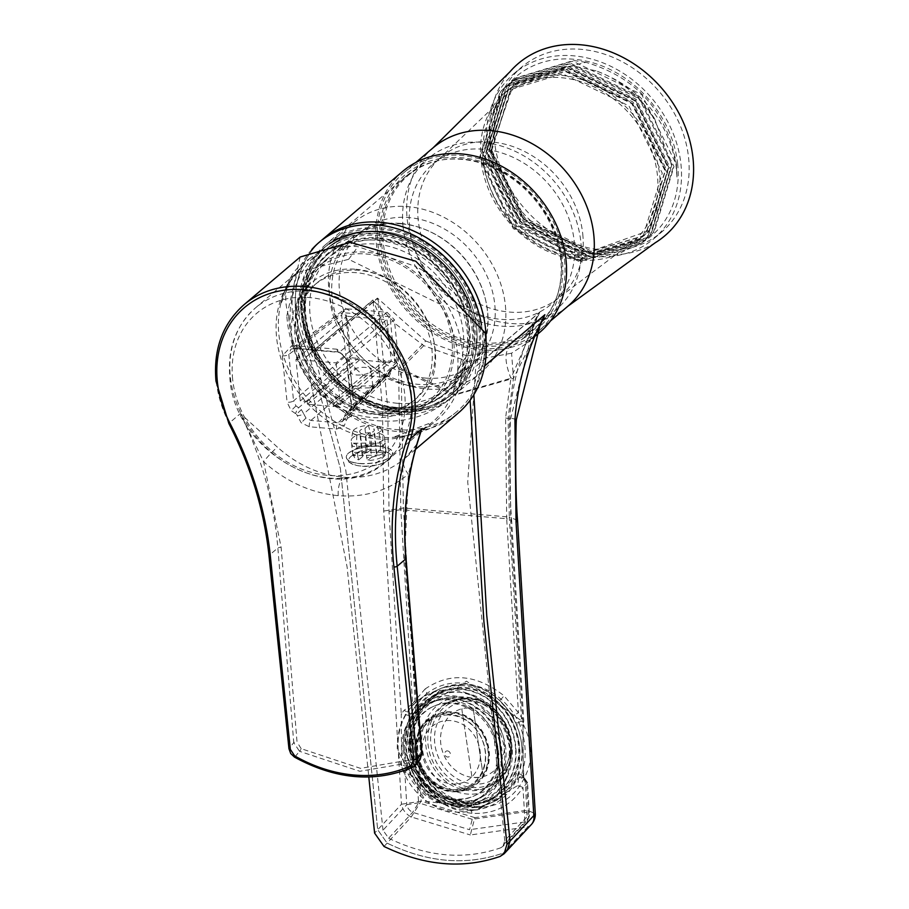 <?xml version="1.0" encoding="UTF-8"?>
<svg xmlns="http://www.w3.org/2000/svg" width="909" height="909" viewBox="0 0 909 909"><rect width="100%" height="100%" fill="white"/><g stroke="black" fill="none" stroke-linecap="round" stroke-linejoin="round"><path stroke-width="0.68" stroke-dasharray="4.54 3.41" d="M411.834 769.628L410.345 767.469L411.834 769.628L409.754 764.435A64.993 56.869 65.7 0 1 410.266 715.701A64.993 56.869 65.7 0 1 410.72 714.622A64.993 56.869 65.7 0 1 411.141 713.69A64.993 56.869 65.7 0 1 421.935 697.953A64.993 56.869 65.7 0 1 426.128 694.146A64.993 56.869 65.7 0 1 499.575 700.441A64.993 56.869 65.7 0 1 515.392 722.621A64.993 56.869 65.7 0 1 516.357 724.78A64.993 56.869 65.7 0 1 518.812 773.775L523.743 775.059L523.266 775.979L524.925 781.558L527.527 782.683L522.97 787.353L517.539 785.615L518.573 779.229L516.937 778.627A64.993 56.869 65.7 0 1 472.714 810.203A64.993 56.869 65.7 0 1 465.101 810.101A64.993 56.869 65.7 0 1 411.834 769.628L413.402 770.23L418.856 777.172C432.048 796.534 449.091 807.408 470.01 809.794L477.816 809.908L517.539 785.615M462.613 685.613A62.448 54.631 -114.3 0 0 438.104 689.715A62.448 54.631 -114.3 0 0 409.527 755.709A62.448 54.631 -114.3 0 0 465.056 807.612A62.448 54.631 -114.3 0 0 489.565 803.499A62.448 54.631 -114.3 0 0 518.141 737.517A62.448 54.631 -114.3 0 0 462.613 685.613M518.812 773.775L516.937 778.627L522.493 776.684L524.254 778.32L523.743 775.059M518.846 722.303C526.379 741.244 527.197 758.89 521.3 775.241L497.337 799.988L472.998 804.01C450.489 801.147 433.241 788.705 421.253 766.673L419.117 767.503C431.911 790.91 450.262 804.17 474.191 807.294C497.996 808.26 514.926 798.011 524.993 776.559C533.515 760.072 532.39 741.528 521.63 720.962L518.846 722.303C506.858 699.657 489.372 686.863 466.362 683.909L442.081 687.92L438.104 689.715M524.925 781.558L523.504 777.331M410.345 767.469L409.561 767.014L403.164 771.127L401.505 765.548L409.754 764.435M421.935 697.953L414.504 707.702L412.561 703.611L425.094 689.011A4.92 2.557 51.1 0 1 426.128 694.146L422.06 697.817L414.504 707.702L411.141 713.781L404.05 710.395L412.561 703.611L400.812 509.665L398.596 368.645L453.421 394.881C454.841 376.587 459.443 363.611 467.226 355.953L508.62 348.124L523.629 338.318L539.844 311.992L475.873 366.327A30.486 25.145 -130.3 0 0 475.793 366.566L539.764 312.23C522.164 345.999 512.119 381.746 509.631 419.481L510.756 521.925L523.016 724.268L523.266 775.979M510.756 521.925L511.653 520.709L523.777 720.951L523.016 724.268L523.754 720.644A4.92 1.909 -5.2 0 1 520.709 722.621A4.92 1.909 -5.2 0 1 515.392 722.621L513.062 716.144L499.575 700.441A4.92 0.784 131.7 0 0 504.006 695.771L518.437 712.679L523.789 720.951M472.237 819.304L418.583 802.863L406.766 804.704A8.851 6.965 -137 0 0 412.641 812.328L469.544 829.712L472.237 819.304L524.459 811.93L522.97 787.353C511.256 805.84 494.223 814.487 471.873 813.305C449.432 810.658 431.173 798.988 417.095 778.286L404.778 771.809L406.766 804.704L382.996 830.212L388.643 838.223L412.641 812.328L418.583 802.863L417.095 778.286L419.072 777.025C432.298 796.489 449.319 807.408 470.146 809.794A4.92 2.136 -85.1 0 1 471.873 813.305M527.527 782.683L523.982 777.309L526.527 782.24L528.527 815.123L504.756 840.643L467.715 482.145L475.793 366.566M388.643 838.223C427.48 857.039 464.829 860.232 500.677 847.824L524.845 821.929L469.544 829.712M500.677 847.824L503.052 846.256L527.061 820.475A8.851 8.851 0 0 0 529.413 813.907L528.527 815.123A8.851 6.965 43 0 1 527.061 820.475A8.851 6.965 43 0 1 524.845 821.929L524.459 811.93L529.413 813.907L527.527 782.672M425.094 689.011C450.182 671.933 476.498 674.183 504.006 695.771M382.996 830.212L345.852 470.692L313.628 352.681L377.599 298.345L387.802 409.05L389.007 511.494L401.255 713.838L404.05 710.395M505.574 417.981L510.517 419.106C509.983 422.424 508.915 488.428 511.653 520.709L506.688 518.732L505.574 417.981L510.915 378.269L453.421 394.881M539.844 311.992L510.915 378.269C505.222 363.68 504.461 353.624 508.62 348.124M377.462 298.084L398.596 368.645L425.719 341.023L377.462 298.084L313.491 352.431A99.808 82.31 49.7 0 1 301.095 312.651A99.808 82.31 49.7 0 1 326.036 244.248A99.808 82.31 49.7 0 1 420.015 239.771A99.808 82.31 49.7 0 1 480.202 327.99A99.808 82.31 49.7 0 1 475.873 366.327M401.505 765.548L401.255 713.838L410.266 715.701M413.402 770.23L411.05 767.639L404.778 771.809L403.164 771.127M503.052 846.256L504.756 840.643M467.226 355.953L425.719 341.023M381.632 244.237A99.808 82.31 -130.3 0 0 441.819 332.455A99.808 82.31 -130.3 0 0 535.799 327.979A99.808 82.31 -130.3 0 0 560.739 259.576A99.808 82.31 -130.3 0 0 500.541 171.358A99.808 82.31 -130.3 0 0 406.562 175.835A99.808 82.31 -130.3 0 0 381.632 244.237M517.539 520.346L509.279 517.051L521.63 720.962L466.556 681.159L415.754 711.895L403.403 507.983L401.164 368.69L372.906 299.981L308.935 354.328A105.705 87.184 -130.3 0 1 295.8 312.196A105.705 87.184 -130.3 0 1 322.206 239.749A105.705 87.184 -130.3 0 0 295.8 312.196A105.705 87.184 -130.3 0 0 308.935 354.328A24.588 20.271 49.7 0 1 309.037 354.533L373.008 300.186L382.519 408.686L383.712 511.04L401.471 804.249L377.712 829.758L387.12 843.12C427.378 862.618 466.09 865.925 503.256 853.062L507.199 850.449L503.256 853.062L527.697 826.929L524.993 776.559L521.3 775.241M481.475 324.82A105.705 87.184 -130.3 0 1 482.315 331.137A105.705 87.184 -130.3 0 1 477.736 371.747A24.588 20.271 49.7 0 0 477.668 371.94L480.85 369.236L473.862 394.665L480.85 369.236A24.588 20.271 49.7 0 1 480.918 369.054A105.705 87.184 -130.3 0 0 486.02 340.636A105.705 87.184 -130.3 0 1 480.918 369.054L484.713 365.816M500.132 856.414L503.256 853.062C466.351 865.947 427.639 862.641 387.12 843.12L377.712 829.758L340.375 468.521L309.037 354.533L340.375 468.521L377.712 829.758L374.599 833.099M402.744 171.347A105.705 87.184 -130.3 0 0 376.337 243.794A105.705 87.184 -130.3 0 0 440.081 337.216A105.705 87.184 -130.3 0 0 539.616 332.478M384.03 846.472L411.266 816.952L421.162 801.193L419.117 767.503C405.016 749.073 403.891 730.541 415.754 711.895L417.799 713.645L442.081 687.92M383.712 511.04L403.403 507.983L509.279 517.051L508.165 417.526L513.483 378.303L456.011 394.654L467.794 361.43L423.764 345.659L395.892 324.172L372.906 299.981M531.379 824.497A14.749 11.612 43 0 1 527.697 826.929L470.328 834.973L474.816 817.634L527.038 810.26L535.299 813.555M474.816 817.634L421.162 801.193L401.471 804.249A14.749 11.612 -137 0 0 411.266 816.952L470.328 834.973M423.764 345.659L401.164 368.69L456.011 394.654M535.708 335.796L527.459 342.818L534.515 335.353L539.753 326.479L513.483 378.303L511.574 353.181L527.459 342.818L537.435 331.705M477.736 371.747L480.918 369.054A24.588 20.271 49.7 0 0 480.85 369.236L484.69 365.975M467.794 361.43L511.574 353.181M421.253 766.673C411.504 749.005 410.357 731.325 417.799 713.645M389.007 511.494L400.812 509.665L506.688 518.732L518.437 712.679L513.062 716.144M523.743 775.07C522.834 755.356 522.709 738.699 523.379 725.087L516.357 724.78M522.493 776.684L523.982 777.309L518.573 779.229M419.072 777.025L411.05 767.639L409.561 767.014M515.585 749.096A59.005 51.62 -114.3 0 0 459.272 689.317A59.005 51.62 -114.3 0 0 409.914 745.107A59.005 51.62 -114.3 0 0 466.226 804.885A59.005 51.62 -114.3 0 0 515.585 749.096M411.027 745.675A56.54 49.472 65.7 0 1 438.365 696.067A56.54 49.472 65.7 0 1 512.301 749.505A56.54 49.472 65.7 0 1 484.963 799.113A56.54 49.472 65.7 0 1 411.027 745.675M412.731 743.619A59.494 52.052 65.7 0 1 441.479 691.419A59.494 52.052 65.7 0 1 519.278 747.641A59.494 52.052 65.7 0 1 490.519 799.829A59.494 52.052 65.7 0 1 412.731 743.619M409.47 745.085A59.494 52.052 65.7 0 1 438.229 692.897A59.494 52.052 65.7 0 1 516.028 749.107A59.494 52.052 65.7 0 1 487.269 801.306A59.494 52.052 65.7 0 1 409.47 745.085M521.925 747.743A62.448 54.631 65.7 0 1 491.735 802.522A62.448 54.631 65.7 0 1 410.084 743.517A62.448 54.631 65.7 0 1 440.263 688.738A62.448 54.631 65.7 0 1 521.925 747.743M417.765 750.186A39.337 34.417 65.7 0 1 436.774 715.678A39.337 34.417 65.7 0 1 488.213 752.845A39.337 34.417 65.7 0 1 469.203 787.353A39.337 34.417 65.7 0 1 417.765 750.186M415.163 751.357A39.337 34.417 65.7 0 1 434.172 716.849A39.337 34.417 65.7 0 1 485.611 754.027A39.337 34.417 65.7 0 1 466.601 788.535A39.337 34.417 65.7 0 1 415.163 751.357M473.498 330.387A95.877 79.072 -130.3 0 0 415.674 245.646A95.877 79.072 -130.3 0 0 325.399 249.941A95.877 79.072 -130.3 0 0 301.447 315.65A95.877 79.072 -130.3 0 0 359.26 400.392A95.877 79.072 -130.3 0 0 449.535 396.097A95.877 79.072 -130.3 0 0 473.498 330.387M304.629 312.957A95.877 79.072 49.7 0 1 328.581 247.248A95.877 79.072 49.7 0 1 418.856 242.942A95.877 79.072 49.7 0 1 476.668 327.683A95.877 79.072 49.7 0 1 452.716 393.392A95.877 79.072 49.7 0 1 362.441 397.688A95.877 79.072 49.7 0 1 304.629 312.957M311.821 249.509A105.705 87.184 -130.3 0 0 292.618 314.9A105.705 87.184 -130.3 0 0 305.754 357.021L308.935 354.328A24.588 20.271 49.7 0 1 309.037 354.533L305.867 357.226L347.09 566.943L368.804 777.013M477.668 371.94L470.112 400.267M378.678 237.976A91.695 75.629 49.7 0 1 469.748 330.069A91.695 75.629 49.7 0 1 396.256 408.061A91.695 75.629 49.7 0 1 305.197 315.968A91.695 75.629 49.7 0 1 378.678 237.976M397.494 403.289A88.014 72.584 -130.3 0 0 446.035 388.745A88.014 72.584 -130.3 0 0 460.454 300.277A88.014 72.584 -130.3 0 0 380.621 240.044A88.014 72.584 -130.3 0 0 332.08 254.588A88.014 72.584 -130.3 0 0 317.661 343.057A88.014 72.584 -130.3 0 0 397.494 403.289M425.435 378.064A86.537 71.368 -130.3 0 0 473.157 363.77A86.537 71.368 -130.3 0 0 487.338 276.791A86.537 71.368 -130.3 0 0 408.845 217.569A86.537 71.368 -130.3 0 0 361.123 231.863A86.537 71.368 -130.3 0 0 346.943 318.843A86.537 71.368 -130.3 0 0 425.435 378.064M401.471 223.83A86.537 71.368 49.7 0 1 425.332 229.591A86.537 71.368 49.7 0 1 485.792 300.765A86.537 71.368 49.7 0 1 465.783 370.031A86.537 71.368 49.7 0 1 418.06 384.337A86.537 71.368 49.7 0 1 339.568 325.115A86.537 71.368 49.7 0 1 353.737 238.124A86.537 71.368 49.7 0 1 401.471 223.83M400.233 223.398A88.014 72.584 49.7 0 1 424.492 229.261A88.014 72.584 49.7 0 1 485.985 301.652A88.014 72.584 49.7 0 1 465.635 372.099A88.014 72.584 49.7 0 1 417.095 386.632A88.014 72.584 49.7 0 1 337.273 326.399A88.014 72.584 49.7 0 1 351.681 237.942A88.014 72.584 49.7 0 1 400.233 223.398M302.754 315.764A94.411 77.867 -130.3 0 0 396.517 410.573A94.411 77.867 -130.3 0 0 472.18 330.274A94.411 77.867 -130.3 0 0 378.417 235.465A94.411 77.867 -130.3 0 0 302.754 315.764M397.29 411.402A95.888 79.083 49.7 0 1 302.072 315.116A95.888 79.083 49.7 0 1 326.024 249.396A95.888 79.083 49.7 0 1 378.917 233.556A95.888 79.083 49.7 0 1 474.134 329.842A95.888 79.083 49.7 0 1 450.182 395.563A95.888 79.083 49.7 0 1 397.29 411.402M478.884 327.876A98.331 81.094 49.7 0 1 454.307 395.267A98.331 81.094 49.7 0 1 361.714 399.676A98.331 81.094 49.7 0 1 302.424 312.764A98.331 81.094 49.7 0 1 326.99 245.373A98.331 81.094 49.7 0 1 419.583 240.965A98.331 81.094 49.7 0 1 478.884 327.876M505.37 305.367A98.331 81.094 49.7 0 1 480.804 372.758A98.331 81.094 49.7 0 1 388.211 377.178A98.331 81.094 49.7 0 1 328.91 290.255A98.331 81.094 49.7 0 1 353.476 222.864A98.331 81.094 49.7 0 1 446.069 218.455A98.331 81.094 49.7 0 1 505.37 305.367M399.835 409.243A95.888 79.083 49.7 0 1 312.866 343.625A95.888 79.083 49.7 0 1 328.569 247.237A95.888 79.083 49.7 0 1 381.462 231.397A95.888 79.083 49.7 0 1 468.43 297.016A95.888 79.083 49.7 0 1 452.727 393.404A95.888 79.083 49.7 0 1 399.835 409.243M380.087 244.112A101.535 83.73 49.7 0 1 461.454 157.757A101.535 83.73 49.7 0 1 562.285 259.713A101.535 83.73 49.7 0 1 480.918 346.068A101.535 83.73 49.7 0 1 380.087 244.112M561.137 258.622A99.07 81.708 -130.3 0 0 501.393 171.062A99.07 81.708 -130.3 0 0 408.107 175.505A99.07 81.708 -130.3 0 0 383.348 243.396A99.07 81.708 -130.3 0 0 443.092 330.967A99.07 81.708 -130.3 0 0 536.378 326.524A99.07 81.708 -130.3 0 0 561.137 258.622M403.062 226.659A99.07 81.708 49.7 0 1 427.809 158.757A99.07 81.708 49.7 0 1 521.096 154.314A99.07 81.708 49.7 0 1 580.84 241.885A99.07 81.708 49.7 0 1 556.092 309.776A99.07 81.708 49.7 0 1 462.806 314.219A99.07 81.708 49.7 0 1 403.062 226.659M654.56 118.647L671.66 165.483L652.469 229.363L591.35 251.077L524.573 217.796L491.201 149.087L515.119 79.583L585.941 62.335C636.902 77.56 667.07 111.591 676.444 164.438L676.944 177.028L675.966 164.54C666.979 118.784 640.322 87.537 595.974 70.822A99.57 82.117 49.7 0 1 654.56 118.647L638.095 98.172L571.738 66.062L516.471 82.81L510.972 88.025L491.155 151.417L523.664 219.285L589.237 252.077L643.788 235.931L649.208 230.784L668.229 168.063L634.914 100.876L568.557 68.754L513.29 85.503L507.79 90.73L487.974 154.121L520.493 221.989L586.055 254.781L640.618 238.624L646.026 233.477L665.047 170.767L631.744 103.569L565.375 71.459L510.108 88.207L504.609 93.434L484.792 156.814C495.621 213.57 528.322 247.123 582.874 257.474L582.26 262.019L581.465 262.701L580.09 259.838L582.874 257.474M677.671 164.165A104.478 86.162 -130.3 0 0 573.92 59.244A104.478 86.162 -130.3 0 0 490.19 148.11A104.478 86.162 -130.3 0 0 593.941 253.032A104.478 86.162 -130.3 0 0 677.671 164.165M595.974 70.822L572.136 65.721L516.869 82.469L511.369 87.696L491.553 151.076L524.061 218.944L589.634 251.736L644.186 235.59L649.605 230.443L668.626 167.733L635.311 100.535L568.954 68.425L513.687 85.173L508.188 90.389L488.372 153.78L520.88 221.648L586.453 254.44L641.015 238.283L646.424 233.147L665.445 170.426L632.141 103.24L565.773 71.118L510.506 87.866L505.006 93.093L485.19 156.484L517.71 224.353L583.271 257.145L637.834 240.987L643.242 235.84L662.263 173.13L628.96 105.933L562.603 73.822L507.336 90.57L501.825 95.797L482.009 159.177C492.837 215.933 525.538 249.486 580.09 259.838M481.031 160.007A99.57 82.117 49.7 0 1 505.904 91.775A99.57 82.117 49.7 0 1 599.656 87.309A99.57 82.117 49.7 0 1 659.695 175.312A99.57 82.117 49.7 0 1 634.823 243.544A99.57 82.117 49.7 0 1 541.071 248.009A99.57 82.117 49.7 0 1 481.031 160.007M494.507 141.35A108.171 89.207 49.7 0 1 521.527 67.221A108.171 89.207 49.7 0 1 623.381 62.369A108.171 89.207 49.7 0 1 688.613 157.973A108.171 89.207 49.7 0 1 661.582 232.102A108.171 89.207 49.7 0 1 559.739 236.954A108.171 89.207 49.7 0 1 494.507 141.35M486.872 147.826A108.171 89.207 49.7 0 1 513.903 73.697A108.171 89.207 49.7 0 1 615.757 68.845A108.171 89.207 49.7 0 1 680.977 164.449A108.171 89.207 49.7 0 1 653.957 238.578A108.171 89.207 49.7 0 1 552.104 243.43A108.171 89.207 49.7 0 1 486.872 147.826M564.489 259.906A103.99 85.764 49.7 0 1 538.503 331.171A103.99 85.764 49.7 0 1 440.592 335.83A103.99 85.764 49.7 0 1 377.883 243.919A103.99 85.764 49.7 0 1 403.857 172.653A103.99 85.764 49.7 0 1 501.779 167.995A103.99 85.764 49.7 0 1 564.489 259.906M655.241 242.76A113.091 93.263 49.7 0 1 552.274 237.442A113.091 93.263 49.7 0 1 490.099 140.975A113.091 93.263 49.7 0 1 509.983 71.754M483.315 160.211A97.024 80.015 -130.3 0 0 537.878 243.714A97.024 80.015 -130.3 0 0 627.04 246.237A97.024 80.015 -130.3 0 0 657.412 175.119A97.024 80.015 -130.3 0 0 594.906 87.298A97.024 80.015 -130.3 0 0 501.995 99.024A97.024 80.015 -130.3 0 0 483.315 160.211M409.675 227.227A91.695 75.629 49.7 0 1 432.582 164.381A91.695 75.629 49.7 0 1 518.925 160.268A91.695 75.629 49.7 0 1 574.227 241.317A91.695 75.629 49.7 0 1 551.32 304.163A91.695 75.629 49.7 0 1 464.976 308.276A91.695 75.629 49.7 0 1 409.675 227.227M585.941 62.335L573.545 60.494L516.073 77.913L510.347 83.333L489.758 149.258L523.595 219.83L591.804 253.918L648.56 237.113L654.196 231.761L673.989 166.517L639.368 96.615L570.363 63.198L512.892 80.606L507.165 86.037L486.576 151.951L520.414 222.535L588.623 256.622L645.39 239.806L651.014 234.454L670.819 169.222L636.186 99.32L567.182 65.903L509.71 83.31L503.995 88.741L483.395 154.655L517.232 225.227L585.441 259.326L642.209 242.51L647.833 237.158L667.638 171.915L633.005 102.013L564 68.595L506.529 86.014L500.814 91.434L480.225 157.359L514.051 227.932L582.26 262.019M676.944 177.028L676.376 164.495L641.754 94.593L572.75 61.176L515.278 78.583L509.551 84.014L488.962 149.928L522.8 220.501L591.009 254.6L647.765 237.783L653.401 232.431L673.205 167.188L638.572 97.286L569.568 63.869L512.097 81.287L506.381 86.719L485.781 152.632L519.618 223.205L587.828 257.292L644.595 240.487L650.219 235.136L670.024 169.892L635.391 99.99L566.387 66.573L508.915 83.98L503.2 89.412L482.599 155.325L516.437 225.909L584.646 259.997L641.413 243.192L647.049 237.828L666.842 172.596L632.209 102.694L563.205 69.277L505.734 86.685L500.018 92.116L479.429 158.03L513.255 228.602L581.465 262.701M288.608 315.968A108.648 67.13 27.2 0 1 290.96 277.052A108.648 67.13 27.2 0 1 309.117 259.088L301.333 267.201A102.24 84.321 -130.3 0 0 280.551 304.629A102.24 84.321 -130.3 0 0 278.881 334.478A102.24 84.321 -130.3 0 0 380.416 437.161A102.24 84.321 -130.3 0 0 393.256 437.32L393.256 437.32A102.24 84.321 -130.3 0 0 462.351 350.192A102.24 84.321 -130.3 0 0 444.285 300.368L423.094 270.632A108.648 67.13 27.2 0 1 483.395 332.649A108.66 89.616 -130.3 0 1 483.963 337.216A108.66 89.616 -130.3 0 1 456.818 411.686A108.66 89.616 -130.3 0 1 396.881 429.639A108.66 89.616 -130.3 0 1 288.982 320.513A108.66 89.616 -130.3 0 1 288.608 315.968L286.846 315.821A110.625 91.241 -130.3 0 0 287.21 320.366A110.625 91.241 -130.3 0 0 353.931 418.14A110.625 91.241 -130.3 0 0 458.091 413.186M309.117 259.088C321.456 249.134 337.739 244.987 357.964 246.669L415.981 266.53L439.638 303.981A100.797 83.128 49.7 0 1 457.466 353.124A100.797 83.128 49.7 0 1 432.286 422.208L386.03 461.499C336.069 508.995 233.988 453.364 229.863 377.814C227.375 348.726 235.931 325.411 255.52 307.856A100.797 83.128 -130.3 0 0 230.341 376.928A100.797 83.128 -130.3 0 0 291.119 466.01A100.797 83.128 -130.3 0 0 386.03 461.499A100.797 83.128 -130.3 0 0 411.209 392.415A100.797 83.128 -130.3 0 0 350.431 303.333A100.797 83.128 -130.3 0 0 255.52 307.856L297.118 272.518L348.658 259.304L439.638 303.981L444.285 300.368M268.996 555.717A2.454 0.886 -5.9 0 1 269.246 555.274A344.17 283.847 -130.3 0 0 229.113 423.151L240.385 413.572L263.61 461.738C286.119 481.702 311.003 493.008 338.25 495.666C365.429 497.666 388.802 490.485 408.357 474.134A14.749 7.999 -130.7 0 1 405.153 458.147A14.749 7.999 -130.7 0 1 405.175 458.136L405.153 458.147C413.97 449.001 418.413 442.683 418.481 439.206L408.357 474.134L404.653 557.921L420.549 752.607L417.413 758.64L360.509 768.355L301.197 748.686A2.454 0.591 -59.2 0 1 299.504 751.288L359.816 771.286L417.686 761.412L413.197 766.901A147.11 121.329 49.7 0 1 295.095 756.788L299.504 751.288L293.755 742.642L289.187 748.266L269.246 555.274L277.859 547.957L293.755 742.642A2.454 0.795 -4.7 0 1 297.027 742.028L281.131 547.343L263.61 461.738A14.749 1.818 -47.9 0 1 277.45 447.194L240.385 413.572C261.508 457.147 273.995 501.95 277.859 547.957A2.454 0.795 -4.7 0 1 281.131 547.343M417.038 444.012L405.175 458.136C387.882 472.6 367.236 478.952 343.25 477.191C319.207 474.839 297.277 464.84 277.45 447.194M346.477 419.901L347.761 418.129A4.92 2.602 -105.8 0 1 347.92 411.959L345.715 413.22L342.568 421.242A4.92 2.772 43.3 0 0 344.022 426.423L346.477 419.901A4.92 2 -179.7 0 1 343.682 418.072L343.682 418.072A4.92 2 -179.7 0 1 344.102 417.265L390.961 371.872L389.325 375.94L342.454 421.356M354.067 407.993L349.261 361.566A4.92 1.773 174.1 0 1 346.499 360.271L351.294 406.698L350.204 410.607A4.92 2.772 43.3 0 1 350.26 410.55L350.204 410.607A4.92 2.772 43.3 0 0 351.669 415.777L354.067 407.993A4.92 1.773 174.1 0 1 351.294 406.698L351.294 406.698A4.92 1.773 174.1 0 1 351.715 405.857L350.26 410.55L347.92 411.959L394.779 366.554L392.597 367.793L390.961 371.872M349.261 361.566L337.069 349.226A4.92 2.136 94.9 0 0 338.762 352.328A4.92 2.136 94.9 0 0 339.602 352.033L387.029 312.264L347.556 308.878L294.686 348.192L290.846 349.226L288.778 354.465L293.573 400.88A4.92 1.773 174.1 0 1 287.096 402.255L291.164 410.595L296.527 414.277L301.356 409.584L295.993 405.903L293.573 400.88L345.863 355.953L350.976 362.793L298.675 407.743A4.92 1.443 113.1 0 0 295.641 413.663M392.597 367.793L345.727 413.209L342.568 421.242A4.92 2.772 43.3 0 1 342.613 421.197L338.159 422.776L310.901 420.447L305.992 418.06L303.686 413.811A4.92 1.534 168.1 0 1 297.3 415.686L301.163 422.753L309.31 426.753L336.569 429.082A4.92 2.136 -85.1 0 1 338.159 422.776L385.018 377.383L389.325 375.94M353.453 443.172L385.109 443.013L383.45 445.74L351.851 446.455L353.453 443.172M354.408 452.398L386.052 452.228L384.405 454.966L352.794 455.659L354.408 452.398M370.145 371.986A10.329 3.738 -5.9 0 0 371.145 370.133A10.329 3.738 -5.9 0 0 362.975 367.338A10.329 3.738 -5.9 0 0 351.613 370.395A10.329 3.738 -5.9 0 0 350.601 372.258A10.329 3.738 -5.9 0 0 358.782 375.053A10.329 3.738 -5.9 0 0 370.145 371.986M353.249 386.211L372.77 385.825L371.77 387.802L352.249 388.188L353.249 386.211M297.118 272.518L292.743 276.768L284.494 290.687L290.869 280.688L301.958 266.496L292.743 276.768M485.156 332.796L483.395 332.649M300.186 257.008L286.846 315.821M423.094 270.632L415.981 266.53M301.197 748.686L297.027 742.028M301.356 409.584L303.686 413.811L355.987 368.872L350.976 362.793M355.987 368.872L363.18 375.508L385.018 377.383M394.779 366.554L396.972 365.304L398.574 360.464L394.347 319.661L346.92 359.441L351.715 405.857L398.574 360.464M341.648 315.15L343.738 309.901L290.846 349.226L293.846 348.488L338.762 352.328L343.875 354.942L346.499 360.271A4.92 1.773 174.1 0 1 346.92 359.441L339.602 352.033L294.686 348.192A4.92 2.136 -85.1 0 1 293.846 348.488A4.92 2.136 -85.1 0 1 292.153 345.386L282.301 355.839A4.92 1.773 174.1 0 0 288.778 354.465L341.648 315.15L345.863 355.953M385.723 361.975L394.767 362.748L390.006 316.696L345.454 312.878L350.204 358.93L359.248 359.703L357.953 358.328L351.124 357.737L346.829 316.241L386.973 319.684L391.268 361.18L384.427 360.589L385.768 362.43L359.248 359.703M387.029 312.264L394.347 319.661M343.738 309.901L347.556 308.878M336.114 362.884L340.398 404.38L333.558 403.789L333.842 406.528L307.378 404.266L307.094 401.528L300.254 400.937L295.97 359.453L336.114 362.884L390.006 316.696M340.398 404.38L391.268 361.18L394.767 362.748M295.97 359.453L346.829 316.241L345.454 312.878M300.254 400.937L350.204 358.93M307.094 401.528L357.953 358.328M307.378 404.266L359.294 360.157M333.842 406.528L385.768 362.43M333.558 403.789L384.427 360.589M294.493 757.117L295.095 756.788L289.187 748.266A2.454 0.886 174.1 0 0 288.948 748.709M415.606 765.06L413.197 766.901M417.413 758.64A2.454 1.318 -115.3 0 1 417.686 761.412L420.094 759.549M420.549 752.607A2.454 0.795 175.3 0 1 421.935 753.209M363.18 375.508L310.901 420.447A4.92 2.136 94.9 0 0 309.31 426.753M290.96 277.052A108.66 108.66 0 0 0 280.551 304.629L290.869 280.688M379.03 450.455A21.248 7.681 174.1 0 1 388.927 459.863A21.248 7.681 174.1 0 1 384.621 462.442A21.248 7.681 174.1 0 1 360.714 466.01A21.248 7.681 174.1 0 1 356.294 465.374L356.294 465.374A21.248 7.681 174.1 0 1 350.817 456.602A21.248 7.681 174.1 0 1 379.03 450.455M379.587 446.319A23.35 8.442 174.1 0 1 392.756 452.466A23.35 8.442 174.1 0 1 359.453 463.42A23.35 8.442 174.1 0 1 346.295 457.261A23.35 8.442 174.1 0 1 379.587 446.319M365.634 436.013L369.065 433.093A7.374 2.67 -5.9 0 0 374.36 429.934A7.374 2.67 -5.9 0 0 373.804 429.059L377.246 426.139A14.351 5.193 174.1 0 1 381.166 428.696A14.351 5.193 174.1 0 1 365.634 436.013L365.395 445.137A16.714 6.045 174.1 0 0 384.507 437.184L385.78 449.501A16.714 6.045 174.1 0 1 385.723 450.239A16.714 6.045 174.1 0 1 366.668 457.443L365.395 445.137M368.429 425.389L364.986 428.309A7.374 2.67 -5.9 0 0 359.691 431.457A7.374 2.67 -5.9 0 0 360.248 432.332L356.805 435.252A14.351 5.193 174.1 0 1 352.783 431.627A14.351 5.193 174.1 0 1 368.429 425.389L370.349 432.673A16.714 6.045 174.1 0 0 351.272 439.99A16.714 6.045 174.1 0 0 351.249 440.626L352.522 452.932A16.714 6.045 174.1 0 1 371.622 444.99L370.349 432.673M377.246 426.139L379.178 433.434A16.714 6.045 174.1 0 1 384.348 436.57A16.714 6.045 174.1 0 1 384.507 437.184M356.805 435.252L356.578 444.376A16.714 6.045 174.1 0 1 351.249 440.626M379.178 433.434L380.451 445.74A16.714 6.045 174.1 0 1 385.78 449.501M356.578 444.376L357.851 456.693A16.714 6.045 174.1 0 1 352.715 453.648A16.714 6.045 174.1 0 1 352.522 452.932M380.451 445.74L380.269 449.864A15.487 5.602 174.1 0 1 384.882 453.955A15.487 5.602 174.1 0 1 367.6 460.624L366.668 457.443M357.851 456.693L358.782 459.863A15.487 5.602 174.1 0 1 354.305 457.125A15.487 5.602 174.1 0 1 371.44 449.114L371.622 444.99M369.065 433.093L371.565 457.25A7.374 2.67 -5.9 0 0 376.86 454.102A7.374 2.67 -5.9 0 0 376.303 453.227L373.804 429.059M364.986 428.309L367.486 452.477A7.374 2.67 -5.9 0 0 362.191 455.625A7.374 2.67 -5.9 0 0 362.748 456.5L360.248 432.332M371.44 449.114L367.486 452.477M362.748 456.5L358.782 459.863M371.565 457.25L367.6 460.624M380.269 449.864L376.303 453.227M373.576 411.697A76.208 62.846 49.7 0 1 304.458 359.544A76.208 62.846 49.7 0 1 316.934 282.938A76.208 62.846 49.7 0 1 358.975 270.348A76.208 62.846 49.7 0 1 428.094 322.502A76.208 62.846 49.7 0 1 415.618 399.108A76.208 62.846 49.7 0 1 373.576 411.697M370.827 414.038A76.208 62.846 49.7 0 1 301.697 361.884A76.208 62.846 49.7 0 1 314.184 285.278A76.208 62.846 49.7 0 1 356.214 272.689A76.208 62.846 49.7 0 1 425.344 324.843A76.208 62.846 49.7 0 1 412.856 401.448A76.208 62.846 49.7 0 1 370.827 414.038M382.996 413.618A86.048 70.959 49.7 0 1 310.73 365.895A86.048 70.959 49.7 0 1 305.697 284.494A86.048 70.959 49.7 0 1 366.509 254.02A86.048 70.959 49.7 0 1 448.807 324.536A86.048 70.959 49.7 0 1 412.254 409.948A86.048 70.959 49.7 0 1 382.996 413.618M392.722 407.334A88.014 72.584 49.7 0 1 312.901 347.102A88.014 72.584 49.7 0 1 327.308 258.645A88.014 72.584 49.7 0 1 375.86 244.101A88.014 72.584 49.7 0 1 455.682 304.333A88.014 72.584 49.7 0 1 441.263 392.802A88.014 72.584 49.7 0 1 392.722 407.334M383.189 415.436A88.014 72.584 49.7 0 1 303.356 355.203A88.014 72.584 49.7 0 1 317.775 266.746A88.014 72.584 49.7 0 1 366.316 252.202A88.014 72.584 49.7 0 1 446.149 312.435A88.014 72.584 49.7 0 1 431.73 400.892A88.014 72.584 49.7 0 1 383.189 415.436M394.279 408.993A90.957 75.015 49.7 0 1 311.776 346.749A90.957 75.015 49.7 0 1 326.672 255.315A90.957 75.015 49.7 0 1 376.849 240.283A90.957 75.015 49.7 0 1 459.352 302.538A90.957 75.015 49.7 0 1 444.444 393.961A90.957 75.015 49.7 0 1 394.279 408.993M396.188 407.38A90.957 75.015 49.7 0 1 313.685 345.125A90.957 75.015 49.7 0 1 328.581 253.691A90.957 75.015 49.7 0 1 378.758 238.669A90.957 75.015 49.7 0 1 461.261 300.913A90.957 75.015 49.7 0 1 446.353 392.347A90.957 75.015 49.7 0 1 396.188 407.38M355.862 269.269A79.901 65.891 49.7 0 1 435.206 349.499A79.901 65.891 49.7 0 1 371.179 417.458A79.901 65.891 49.7 0 1 291.834 337.228A79.901 65.891 49.7 0 1 355.862 269.269M470.498 307.424A98.331 81.094 49.7 0 1 452.614 396.665A98.331 81.094 49.7 0 1 396.892 414.209A98.331 81.094 49.7 0 1 307.231 345.84A98.331 81.094 49.7 0 1 325.331 246.816A98.331 81.094 49.7 0 1 329.319 243.862M466.328 701.259A42.359 37.064 65.7 0 1 510.017 740.074A42.359 37.064 65.7 0 1 478.691 784.103A42.359 37.064 65.7 0 1 435.002 745.3A42.359 37.064 65.7 0 1 466.328 701.259M460.704 699.26A46.711 40.871 65.7 0 1 507.313 734.961A46.711 40.871 65.7 0 1 486.769 787.501A46.711 40.871 65.7 0 1 474.328 790.625A46.711 40.871 65.7 0 1 427.73 754.924A46.711 40.871 65.7 0 1 448.273 702.384A46.711 40.871 65.7 0 1 460.704 699.26M458.977 696.964A49.654 43.45 65.7 0 1 510.199 742.471A49.654 43.45 65.7 0 1 473.464 794.091A49.654 43.45 65.7 0 1 422.242 748.596A49.654 43.45 65.7 0 1 458.977 696.964M457.682 688.306A58.506 51.199 65.7 0 1 516.062 733.018A58.506 51.199 65.7 0 1 490.337 798.841A58.506 51.199 65.7 0 1 474.748 802.749A58.506 51.199 65.7 0 1 416.379 758.038A58.506 51.199 65.7 0 1 442.104 692.215A58.506 51.199 65.7 0 1 457.682 688.306M449.66 691.942A58.506 51.199 65.7 0 1 508.04 736.654A58.506 51.199 65.7 0 1 482.304 802.465A58.506 51.199 65.7 0 1 466.726 806.374A58.506 51.199 65.7 0 1 408.357 761.662A58.506 51.199 65.7 0 1 434.082 695.851A58.506 51.199 65.7 0 1 449.66 691.942M450.409 696.987A53.347 46.677 65.7 0 1 503.631 737.756A53.347 46.677 65.7 0 1 480.179 797.761A53.347 46.677 65.7 0 1 465.976 801.329A53.347 46.677 65.7 0 1 412.754 760.56A53.347 46.677 65.7 0 1 436.206 700.555A53.347 46.677 65.7 0 1 450.409 696.987M446.512 698.76A53.347 46.677 65.7 0 1 499.734 739.517A53.347 46.677 65.7 0 1 476.271 799.534A53.347 46.677 65.7 0 1 462.067 803.101A53.347 46.677 65.7 0 1 408.845 762.333A53.347 46.677 65.7 0 1 432.309 702.316A53.347 46.677 65.7 0 1 446.512 698.76M447.114 702.839A49.166 43.018 65.7 0 1 496.178 740.415A49.166 43.018 65.7 0 1 474.555 795.727A49.166 43.018 65.7 0 1 461.465 799.011A49.166 43.018 65.7 0 1 412.402 761.435A49.166 43.018 65.7 0 1 434.025 706.123A49.166 43.018 65.7 0 1 447.114 702.839M445.819 703.43A49.166 43.018 65.7 0 1 494.871 741.005A49.166 43.018 65.7 0 1 473.248 796.307A49.166 43.018 65.7 0 1 460.159 799.602A49.166 43.018 65.7 0 1 411.107 762.026A49.166 43.018 65.7 0 1 432.729 706.713A49.166 43.018 65.7 0 1 445.819 703.43M447.069 711.849A40.564 35.496 65.7 0 1 487.542 742.846A40.564 35.496 65.7 0 1 469.703 788.478A40.564 35.496 65.7 0 1 458.909 791.182A40.564 35.496 65.7 0 1 418.435 760.185A40.564 35.496 65.7 0 1 436.275 714.554A40.564 35.496 65.7 0 1 447.069 711.849M446.524 720.564A32.44 28.384 65.7 0 1 479.986 750.3A32.44 28.384 65.7 0 1 455.988 784.024A32.44 28.384 65.7 0 1 422.526 754.3A32.44 28.384 65.7 0 1 446.524 720.564M447.114 750.902A3.136 2.75 65.7 0 1 448.023 757.038A3.136 2.75 65.7 0 1 447.114 750.902M467.306 707.827A35.644 31.19 65.7 0 1 504.075 740.483A35.644 31.19 65.7 0 1 477.714 777.547A35.644 31.19 65.7 0 1 440.945 744.88A35.644 31.19 65.7 0 1 467.306 707.827M467.374 707.997A35.451 31.02 65.7 0 1 473.123 708.168L483.293 776.377A35.451 31.02 65.7 0 1 477.714 777.343A35.451 31.02 65.7 0 1 471.976 777.172L461.795 708.963A35.451 31.02 65.7 0 1 467.374 707.997M473.123 708.168L483.293 776.377M461.795 708.963L471.976 777.172M470.01 809.794A4.92 2.136 -85.1 0 1 470.146 809.794L477.816 809.908L472.714 810.203M387.802 409.05L399.619 408.902M472.998 804.01A4.92 2.136 -85.1 0 1 474.191 807.294M382.519 408.686L402.221 408.459M516.403 419.401L508.165 417.526M509.994 753.141A62.448 54.631 65.7 0 1 479.804 807.919A62.448 54.631 65.7 0 1 398.153 748.914A62.448 54.631 65.7 0 1 428.344 694.135A62.448 54.631 65.7 0 1 509.994 753.141M401.948 750.868A54.086 47.325 -114.3 0 0 453.58 805.658A54.086 47.325 -114.3 0 0 498.814 754.515A54.086 47.325 -114.3 0 0 447.194 699.725A54.086 47.325 -114.3 0 0 401.948 750.868M504.711 752.936A56.54 49.472 -114.3 0 0 430.775 699.51A56.54 49.472 -114.3 0 0 403.437 749.107A56.54 49.472 -114.3 0 0 477.373 802.545A56.54 49.472 -114.3 0 0 504.711 752.936M404.55 749.686A54.086 47.325 65.7 0 1 449.796 698.544A54.086 47.325 65.7 0 1 501.427 753.345A54.086 47.325 65.7 0 1 456.182 804.476A54.086 47.325 65.7 0 1 404.55 749.686M567.807 306.276A103.99 85.764 49.7 0 1 469.896 310.935A103.99 85.764 49.7 0 1 407.187 219.024A103.99 85.764 49.7 0 1 433.161 147.758M582.76 234.067A91.695 75.629 49.7 0 1 559.853 296.902A91.695 75.629 49.7 0 1 473.509 301.015A91.695 75.629 49.7 0 1 418.208 219.978A91.695 75.629 49.7 0 1 441.126 157.132A91.695 75.629 49.7 0 1 527.47 153.019A91.695 75.629 49.7 0 1 582.76 234.067M456.818 411.686A108.66 108.66 0 0 1 393.256 437.32L432.286 422.208A100.797 83.128 49.7 0 1 337.375 426.719A100.797 83.128 49.7 0 1 276.597 337.637A100.797 83.128 49.7 0 1 284.494 290.687M338.25 495.666A14.749 6.408 -85.1 0 1 343.25 477.191M232.636 379.11A95.877 79.072 49.7 0 1 309.469 297.561A95.877 79.072 49.7 0 1 404.675 393.836A95.877 79.072 49.7 0 1 327.842 475.384A95.877 79.072 49.7 0 1 232.636 379.11M347.761 418.129L351.669 415.777M295.993 405.903L291.164 410.595M296.527 414.277L297.3 415.686M336.569 429.082L344.022 426.423M305.992 418.06L301.163 422.753M228.852 423.514L229.113 423.151A110.625 91.241 49.7 0 1 216.217 380.678A110.625 91.241 49.7 0 1 243.851 304.856M348.658 259.304L357.964 246.669M337.069 349.226L292.153 345.386M282.301 355.839L287.096 402.255M404.653 557.921A2.454 0.795 175.3 0 1 406.039 558.524M359.475 463.556A23.35 8.442 -5.9 0 0 392.768 452.602A23.35 8.442 -5.9 0 0 379.61 446.455A23.35 8.442 -5.9 0 0 346.306 457.397A23.35 8.442 -5.9 0 0 359.475 463.556M464.624 698.998A45.268 39.61 65.7 0 1 511.312 740.471A45.268 39.61 65.7 0 1 477.827 787.535A45.268 39.61 65.7 0 1 431.139 746.062A45.268 39.61 65.7 0 1 464.624 698.998M462.874 698.282A46.711 40.871 65.7 0 1 509.483 733.972A46.711 40.871 65.7 0 1 488.94 786.524A46.711 40.871 65.7 0 1 476.498 789.637A46.711 40.871 65.7 0 1 429.9 753.947A46.711 40.871 65.7 0 1 450.444 701.407A46.711 40.871 65.7 0 1 462.874 698.282M446.421 712.145A40.564 35.496 65.7 0 1 486.894 743.142A40.564 35.496 65.7 0 1 469.055 788.762A40.564 35.496 65.7 0 1 458.25 791.478A40.564 35.496 65.7 0 1 417.788 760.481A40.564 35.496 65.7 0 1 435.616 714.849A40.564 35.496 65.7 0 1 446.421 712.145M445.694 715.031A38.11 33.338 65.7 0 1 484.997 749.948A38.11 33.338 65.7 0 1 456.807 789.569A38.11 33.338 65.7 0 1 417.515 754.652A38.11 33.338 65.7 0 1 445.694 715.031M497.337 799.988L489.565 803.499M510.517 419.106L534.378 324.047L523.629 338.318L535.799 327.979M406.562 175.835L326.036 244.248M410.72 714.622L414.652 707.497M491.735 802.522L479.804 807.919L425.628 801.329L397.301 749.698C396.699 723.712 407.039 705.179 428.344 694.135L440.263 688.738M438.365 696.067L430.775 699.51C411.879 709.247 402.687 725.859 403.187 749.346L428.866 796.398L477.373 802.545L484.963 799.113M438.229 692.897L441.479 691.419M434.172 716.849L436.774 715.678M466.601 788.535L469.203 787.353M487.269 801.306L490.519 799.829M328.581 247.248L325.399 249.941M452.716 393.392L449.535 396.097M465.783 370.031L473.157 363.77M425.332 229.591L424.492 229.261M485.792 300.765L485.985 301.652M446.035 388.745L465.635 372.099M454.307 395.267L480.804 372.758M326.024 249.396L328.569 247.237M450.182 395.563L452.727 393.404M326.99 245.373L353.476 222.864M332.08 254.588L351.681 237.942M353.737 238.124L361.123 231.863M408.107 175.505L427.809 158.757M505.904 91.775L507.324 90.57M513.903 73.697L521.527 67.221M538.503 331.171L550.445 321.025M627.04 246.237L559.853 296.902L551.32 304.163M432.582 164.381L441.126 157.132L501.995 99.024M403.857 172.653L415.799 162.518M653.957 238.578L661.582 232.102M634.823 243.544L637.834 240.987M516.073 77.913L515.278 78.583M648.56 237.113L647.765 237.783M512.892 80.606L512.097 81.287M645.39 239.806L644.595 240.487M509.71 83.31L508.915 83.98M642.209 242.51L641.413 243.192M506.529 86.014L505.734 86.685M536.378 326.524L556.092 309.776M386.052 452.228L385.109 443.013M372.77 385.825L371.145 370.133M415.538 449.33L404.812 458.443M396.972 365.304L350.101 410.709M352.249 388.188L350.601 372.258M352.794 455.659L351.851 446.455M392.756 452.466L391.052 457.92L384.621 462.442A45.859 45.859 0 0 1 356.294 465.374L349.056 462.249L346.295 457.261M381.166 428.696L384.348 436.57M352.783 431.627L351.272 439.99M384.882 453.955L385.723 450.239M354.305 457.125L352.715 453.648M376.86 454.102L374.36 429.934M362.191 455.625L359.691 431.457M314.184 285.278L316.934 282.938M305.697 284.494C274.825 335.91 319.298 411.141 379.042 414.254L412.254 409.948M317.775 266.746L327.308 258.645M326.672 255.315L328.581 253.691M325.331 246.816C256.145 297.004 295.789 418.163 380.223 420.867C407.709 422.81 431.832 414.743 452.614 396.665M444.444 393.961L446.353 392.347M431.73 400.892L441.263 392.802M412.856 401.448L415.618 399.108M486.769 787.501L488.94 786.524C531.708 770.025 508.813 692.306 463.249 698.18L448.273 702.384M482.304 802.465L490.337 798.841M476.271 799.534L480.179 797.761M473.248 796.307L474.555 795.727M436.275 714.554L435.616 714.849C398.71 728.916 418.685 796.704 458.068 791.523L469.703 788.478M432.729 706.713L434.025 706.123M432.309 702.316L436.206 700.555M434.082 695.851L442.104 692.215"/><path stroke-width="1.36" d="M504.086 853.79L507.199 850.449L510.051 841.086L507.199 850.449L531.379 824.497A14.749 14.749 0 0 0 535.299 813.555L517.539 520.346C514.801 488.167 515.903 421.958 516.403 419.401L539.753 326.479L544.821 314.9C527.459 347.977 517.505 383.019 514.937 420.026L516.051 522.38L533.81 815.578L506.938 844.438L504.086 853.79L500.132 856.414C463.204 869.22 424.503 865.913 384.03 846.472L374.599 833.099L368.804 777.013M473.862 394.665L486.724 615.313L510.051 841.086L486.724 615.313L473.862 394.665M486.02 340.636A105.705 87.184 -130.3 0 0 485.497 328.444A105.705 87.184 -130.3 0 0 421.753 235.011A105.705 87.184 -130.3 0 0 322.206 239.749A105.705 87.184 -130.3 0 1 421.753 235.011A105.705 87.184 -130.3 0 1 485.497 328.444A105.705 87.184 -130.3 0 1 486.02 340.636M535.708 335.796L539.616 332.478A105.705 87.184 -130.3 0 0 566.034 260.031A105.705 87.184 -130.3 0 0 502.279 166.597A105.705 87.184 -130.3 0 0 402.744 171.347L319.036 242.453A105.705 87.184 -130.3 0 0 311.821 249.509M484.69 365.975L544.877 314.719L484.713 365.816M537.435 331.705L544.877 314.719M481.475 324.82A105.705 87.184 -130.3 0 0 415.652 236.181A105.705 87.184 -130.3 0 0 319.036 242.453M470.112 400.267L483.895 621.483L506.938 844.438M509.983 71.754A113.091 93.263 49.7 0 1 618.677 55.279A113.091 93.263 49.7 0 1 693.022 158.348A113.091 93.263 49.7 0 1 655.241 242.76L567.807 306.276A103.99 85.764 49.7 0 0 593.793 235.011A103.99 85.764 49.7 0 0 531.083 143.099A103.99 85.764 49.7 0 0 433.161 147.758L509.983 71.754M415.538 449.33L458.091 413.186A110.625 91.241 -130.3 0 0 485.736 337.364A110.625 91.241 -130.3 0 0 485.156 332.796L415.799 261.235L350.249 242.339L300.186 257.008L243.851 304.856A110.625 91.241 49.7 0 1 348.022 299.902A110.625 91.241 49.7 0 1 414.731 397.676A110.625 91.241 49.7 0 1 410.459 438.672A2.454 1.25 -161.2 0 1 407.289 438.479A108.171 89.207 -130.3 0 0 411.47 398.381A108.171 89.207 -130.3 0 0 304.049 289.755A108.171 89.207 -130.3 0 0 217.365 381.769A108.171 89.207 -130.3 0 0 229.977 423.287A346.636 285.869 49.7 0 1 270.382 556.365L290.335 749.357L294.652 755.879L294.493 757.117C335.83 779.672 375.292 783.024 412.891 767.162L412.891 767.162A2.454 1.352 65.5 0 0 413.197 766.901M294.652 755.879A144.679 119.318 -130.3 0 0 410.811 765.821L413.856 759.935A2.454 0.886 -5.9 0 0 417.117 759.22L415.606 765.06L420.094 759.538L421.685 753.595L405.789 558.91C402.153 512.926 407.471 469.646 421.742 429.093L417.038 444.012M415.606 765.06L412.891 767.162A2.454 1.352 65.5 0 1 410.811 765.821M290.335 749.357A2.454 0.886 174.1 0 1 288.948 748.709L268.996 555.717A2.454 0.886 -5.9 0 0 270.382 556.365M413.856 759.935L393.904 566.943A2.454 0.886 174.1 0 0 397.176 566.239L405.789 558.91A2.454 0.795 175.3 0 0 406.039 558.524C402.687 516.596 406.846 476.816 418.492 439.195L421.742 429.093L410.459 438.672A344.17 283.847 -130.3 0 0 397.176 566.239L417.117 759.22L421.685 753.595A2.454 0.795 175.3 0 0 421.935 753.209L420.094 759.549M329.319 243.862A98.331 81.094 49.7 0 1 378.042 231.829A98.331 81.094 49.7 0 1 470.498 307.424M516.051 522.38L517.539 520.346M531.379 824.497A14.749 11.612 43 0 0 533.81 815.578L535.299 813.555M514.937 420.026L516.403 419.401M393.904 566.943A346.636 285.869 49.7 0 1 407.289 438.479M268.996 555.717C264.224 510.494 250.839 466.419 228.852 423.514L229.977 423.287M550.445 321.025L567.807 306.276M415.799 162.518L433.161 147.758M243.851 304.856C222.58 323.877 213.285 349.306 215.978 381.121L228.852 423.514M288.948 748.709L290.721 753.561L294.493 757.117M406.039 558.524L421.935 753.209"/></g></svg>
